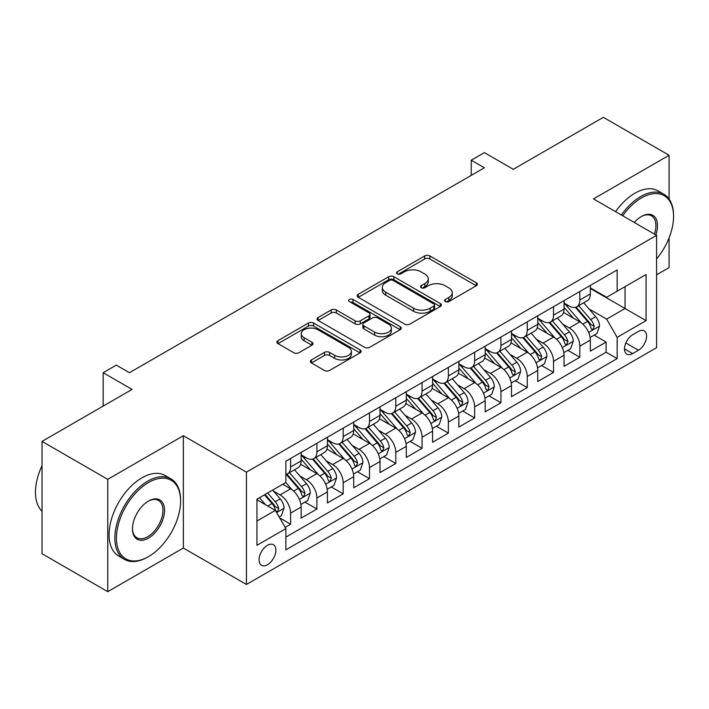 <?xml version="1.0" encoding="UTF-8"?>
<svg xmlns="http://www.w3.org/2000/svg" width="709" height="709" viewBox="0 0 709 709"><rect width="100%" height="100%" fill="white"/><g stroke="black" fill="none" stroke-linecap="round" stroke-linejoin="round"><path stroke-width="1.06" d="M445.279 301.564A2.552 1.471 0 0 0 448.894 301.564L476.315 285.736A3.651 2.109 0 0 0 477.379 284.247A3.651 2.109 0 0 0 476.315 282.758L429.858 255.94A3.651 2.109 0 0 0 424.7 255.94L397.279 271.769A2.552 1.471 0 0 0 396.535 272.814A2.552 1.471 0 0 0 397.279 273.851A2.552 1.471 0 0 0 400.895 273.851L404.44 271.804A11.681 6.744 0 0 1 420.96 271.804L424.824 274.037A11.681 6.744 0 0 1 428.245 278.805A11.681 6.744 0 0 1 424.824 283.573L421.279 285.621A2.552 1.471 0 0 0 420.534 286.666A2.552 1.471 0 0 0 421.279 287.712A2.552 1.471 0 0 0 424.895 287.712L428.44 285.665A11.681 6.744 0 0 1 444.96 285.665L448.832 287.898A11.681 6.744 0 0 1 452.253 292.666A11.681 6.744 0 0 1 448.832 297.434L445.279 299.482A2.552 1.471 0 0 0 444.534 300.527A2.552 1.471 0 0 0 445.279 301.564L445.279 299.482M267.47 564.736A11.902 6.868 120 0 0 275.252 554.252A11.902 6.868 120 0 0 273.426 544.716A11.902 6.868 120 0 0 267.47 545.31A11.902 6.868 120 0 0 259.698 555.794A11.902 6.868 120 0 0 261.524 565.321A11.902 6.868 120 0 0 267.47 564.736M311.411 359.933A3.651 2.109 0 0 0 310.338 361.43A3.651 2.109 0 0 0 311.411 362.919L324.438 370.444A3.651 2.109 0 0 0 329.596 370.444L360.057 352.86A3.651 2.109 0 0 0 361.12 351.372A3.651 2.109 0 0 0 360.057 349.883L313.6 323.056A3.651 2.109 0 0 0 308.442 323.056L277.99 340.639A3.651 2.109 0 0 0 276.918 342.128A3.651 2.109 0 0 0 277.99 343.617L293.73 352.71A3.651 2.109 0 0 0 298.888 352.71L311.925 345.186A3.651 2.109 0 0 0 312.988 343.697A3.651 2.109 0 0 0 311.925 342.208L304.117 337.697A9.766 5.637 0 0 1 301.254 333.717A9.766 5.637 0 0 1 307.281 328.506A9.766 5.637 0 0 1 317.924 329.729L348.5 347.383A9.766 5.637 0 0 1 351.363 351.372A9.766 5.637 0 0 1 345.336 356.574A9.766 5.637 0 0 1 334.701 355.351L329.596 352.408A3.651 2.109 0 0 0 324.438 352.408L311.411 359.933L311.411 362.919M669.083 199.007L669.083 155.271L603.35 117.322L513.298 169.309L484.38 152.612L471.237 160.207L484.38 167.794L129.446 372.712L116.294 365.126L103.151 372.712L103.151 406.106M107.75 479.346L107.75 591.678L183.339 548.039L183.339 435.707L107.75 479.346L42.026 441.397L132.069 389.409L103.151 372.712M183.339 435.707L246.44 472.141L656.596 235.344L656.596 347.667L246.44 584.464L246.44 472.141M669.083 155.271L593.495 198.91L656.596 235.344M404.697 324.102A3.651 2.109 0 0 0 409.864 324.102L440.316 306.518A3.651 2.109 0 0 0 441.379 305.03A3.651 2.109 0 0 0 440.316 303.541L393.858 276.723A3.651 2.109 0 0 0 388.7 276.723L358.249 294.306A3.651 2.109 0 0 0 357.176 295.795A3.651 2.109 0 0 0 358.249 297.284L404.697 324.102M350.361 302.123A2.552 1.471 0 0 1 352.958 302.477L352.958 299.446L400.186 326.707A3.651 2.109 0 0 1 401.25 328.196A3.651 2.109 0 0 1 400.186 329.694L369.726 347.268A3.651 2.109 0 0 1 364.568 347.268L318.119 320.45L318.119 317.472A3.651 2.109 0 0 0 317.047 318.961A3.651 2.109 0 0 0 318.119 320.45M318.119 317.472L331.147 309.948A3.651 2.109 0 0 1 336.314 309.948L355.147 320.822A3.651 2.109 0 0 0 360.314 320.822L368.955 315.833A3.651 2.109 0 0 0 370.027 314.344A3.651 2.109 0 0 0 368.955 312.855L349.342 301.529A2.552 1.471 0 0 1 348.598 300.483A2.552 1.471 0 0 1 350.175 299.127A2.552 1.471 0 0 1 352.958 299.446M107.75 591.678L42.026 553.729L42.026 441.397M656.596 274.808L669.083 267.603L669.083 237.887M285.16 527.354L290.61 524.208L279.701 517.907M273.497 491.098L280.09 494.909A14.871 8.588 60 0 1 290.61 513.121L301.13 507.05L301.13 518.137L316.905 509.027L304.941 502.123M299.783 475.916L306.385 479.727A14.871 8.588 60 0 1 316.905 497.948L327.416 491.878L327.416 502.956L343.191 493.845L331.236 486.941M326.078 460.744L332.681 464.555A14.871 8.588 60 0 1 343.191 482.767L353.711 476.696L353.711 487.774L369.486 478.664L357.522 471.76M352.364 445.562L358.967 449.373A14.871 8.588 60 0 1 369.486 467.586L380.006 461.515L380.006 472.593L395.782 463.491L383.817 456.578M378.659 430.381L385.262 434.192A14.871 8.588 60 0 1 395.782 452.404L406.292 446.333L406.292 457.42L422.068 448.31L410.103 441.406M404.954 415.199L411.557 419.01A14.871 8.588 60 0 1 422.068 437.231L432.587 431.161L432.587 442.239L448.363 433.128L436.398 426.224M431.24 400.018L437.843 403.838A14.871 8.588 60 0 1 448.363 422.05L458.883 415.979L458.883 427.057L474.649 417.947L462.693 411.043M457.535 384.845L464.138 388.656A14.871 8.588 60 0 1 474.649 406.869L485.169 400.798L485.169 411.876L500.944 402.774L488.98 395.861M483.83 369.664L490.424 373.475A14.871 8.588 60 0 1 500.944 391.687L511.464 385.616L511.464 396.703L527.239 387.593L515.275 380.689M510.117 354.482L516.719 358.293A14.871 8.588 60 0 1 527.239 376.514L537.75 370.435L537.75 381.522L553.525 372.411L541.57 365.507M536.412 339.301L543.014 343.112A14.871 8.588 60 0 1 553.525 361.333L564.045 355.262L564.045 366.34L579.82 357.23L579.82 346.152A14.871 8.588 -120 0 0 569.3 327.939L562.698 324.128M567.856 350.326L579.82 357.23M301.13 507.05A14.871 8.588 -120 0 0 290.61 488.838L282.723 484.282M327.416 491.878A14.871 8.588 -120 0 0 316.905 473.656L300.643 464.271M353.711 476.696A14.871 8.588 -120 0 0 343.191 458.475L326.938 449.089M380.006 461.515A14.871 8.588 -120 0 0 369.486 443.302L353.224 433.908M406.292 446.333A14.871 8.588 -120 0 0 395.782 428.121L379.519 418.735M432.587 431.161A14.871 8.588 -120 0 0 422.068 412.939L405.814 403.554M458.883 415.979A14.871 8.588 -120 0 0 448.363 397.758L432.1 388.372M485.169 400.798A14.871 8.588 -120 0 0 474.649 382.585L458.395 373.191M511.464 385.616A14.871 8.588 -120 0 0 500.944 367.404L484.681 358.018M537.75 370.435A14.871 8.588 -120 0 0 527.239 352.222L510.976 342.837M564.045 355.262A14.871 8.588 -120 0 0 553.525 337.041L537.271 327.655M638.454 331.431L632.667 334.763A11.53 6.656 120 0 0 625.134 344.928A11.53 6.656 120 0 0 626.907 354.163A11.53 6.656 120 0 0 632.667 353.587L638.454 350.255A11.53 6.656 120 0 0 645.979 340.09A11.53 6.656 120 0 0 644.215 330.855A11.53 6.656 120 0 0 638.454 331.431M256.959 521.018L275.358 510.391L285.878 528.604L285.878 549.856L617.158 358.603L617.158 337.351L606.638 319.13L588.993 308.947M285.878 528.604L256.959 545.31L256.959 499.163L285.878 482.466L285.878 461.213L617.158 269.952L617.158 291.204L646.076 274.507L646.076 320.654L617.158 337.351M301.13 454.832L306.385 457.872A14.871 8.588 60 0 0 313.821 458.608L324.341 452.537A14.871 8.588 -120 0 0 327.416 445.731L327.416 437.231M327.416 439.66L332.681 442.691A14.871 8.588 60 0 0 340.116 443.426L350.627 437.356A14.871 8.588 -120 0 0 353.711 430.549L353.711 422.05M353.711 424.478L358.967 427.509A14.871 8.588 60 0 0 366.402 428.245L376.922 422.174A14.871 8.588 -120 0 0 380.006 415.368L380.006 406.869M380.006 409.297L385.262 412.337A14.871 8.588 60 0 0 392.697 413.072L403.217 407.001A14.871 8.588 -120 0 0 406.292 400.186L406.292 391.687M406.292 394.115L411.557 397.155A14.871 8.588 60 0 0 418.992 397.891L429.503 391.82A14.871 8.588 -120 0 0 432.587 385.014L432.587 376.506M432.587 378.943L437.843 381.974A14.871 8.588 60 0 0 445.279 382.709L455.798 376.639A14.871 8.588 -120 0 0 458.883 369.832L458.883 361.333M458.883 363.761L464.138 366.792A14.871 8.588 60 0 0 471.574 367.528L482.093 361.457A14.871 8.588 -120 0 0 485.169 354.651L485.169 346.152M485.169 348.58L490.424 351.62A14.871 8.588 60 0 0 497.869 352.355L508.38 346.284A14.871 8.588 -120 0 0 511.464 339.469L511.464 330.97M511.464 333.398L516.719 336.438A14.871 8.588 60 0 0 524.155 337.174L534.675 331.103A14.871 8.588 -120 0 0 537.75 324.297L537.75 315.789M537.75 318.217L543.014 321.257A14.871 8.588 60 0 0 550.45 321.992L560.961 315.922A14.871 8.588 -120 0 0 564.045 309.115L564.045 300.616M285.878 537.112L606.115 352.222L606.115 342.057L590.34 351.159L590.34 340.081A14.871 8.588 -120 0 0 579.82 321.868L563.558 312.474M564.045 303.044L569.3 306.075A14.871 8.588 -120 0 0 576.736 306.811A14.871 8.588 -120 0 0 579.82 300.004L579.82 291.505M576.736 306.811L587.256 300.74A14.871 8.588 -120 0 0 590.34 293.934L590.34 285.435M290.61 458.475L290.61 466.983A14.871 8.588 60 0 1 287.535 473.789A14.871 8.588 60 0 1 285.878 474.392M287.535 473.789L298.046 467.718A14.871 8.588 -120 0 0 301.13 460.903L301.13 452.404M316.905 443.302L316.905 451.801A14.871 8.588 60 0 1 313.821 458.608M343.191 428.121L343.191 436.62A14.871 8.588 60 0 1 340.116 443.426M369.486 412.939L369.486 421.438A14.871 8.588 60 0 1 366.402 428.245M395.782 397.758L395.782 406.257A14.871 8.588 60 0 1 392.697 413.072M422.068 382.585L422.068 391.084A14.871 8.588 60 0 1 418.992 397.891M448.363 367.404L448.363 375.903A14.871 8.588 60 0 1 445.279 382.709M474.649 352.222L474.649 360.721A14.871 8.588 60 0 1 471.574 367.528M500.944 337.041L500.944 345.54A14.871 8.588 60 0 1 497.869 352.355M527.239 321.859L527.239 330.367A14.871 8.588 60 0 1 524.155 337.174M553.525 306.687L553.525 315.186A14.871 8.588 60 0 1 550.45 321.992M553.525 361.333L553.525 372.411M527.239 376.514L527.239 387.593M500.944 391.687L500.944 402.774M474.649 406.869L474.649 417.947M448.363 422.05L448.363 433.128M422.068 437.231L422.068 448.31M395.782 452.404L395.782 463.491M369.486 467.586L369.486 478.664M343.191 482.767L343.191 493.845M316.905 497.948L316.905 509.027M290.61 513.121L290.61 524.208M275.358 510.391L256.959 499.765M606.638 319.13L625.046 308.504L625.046 286.649L646.076 274.507M590.34 288.466L646.076 320.654M590.34 287.863L606.638 297.275L617.158 291.204M183.339 548.039L246.44 584.464M471.237 160.207L471.237 175.38M594.151 335.144L606.115 342.057M606.115 352.222L617.158 358.603M446.298 301.928L448.832 300.465A11.681 6.744 0 0 0 452.253 295.697L452.253 292.666M428.245 278.805L428.245 281.845A11.681 6.744 0 0 1 424.824 286.613L422.298 288.076M476.262 285.762L429.858 258.971A3.651 2.109 0 0 0 424.7 258.971L398.298 274.215M440.262 306.545L393.858 279.754A3.651 2.109 0 0 0 388.7 279.754L358.293 297.31M433.864 306.075A2.552 1.471 0 0 0 434.608 305.03A2.552 1.471 0 0 0 433.864 303.993L393.087 280.445A2.552 1.471 0 0 0 389.471 280.445L385.731 282.607A11.681 6.744 0 0 0 382.311 287.375A11.681 6.744 0 0 0 385.731 292.143L413.604 308.238A11.681 6.744 0 0 0 430.115 308.238L433.864 306.075L433.864 309.106A2.552 1.471 0 0 0 434.608 308.069L434.608 305.03M382.311 287.375L382.311 290.415A11.681 6.744 0 0 0 385.731 295.183L385.731 292.143M433.864 309.106L430.115 311.269A11.681 6.744 0 0 1 413.604 311.269L385.731 295.183M318.164 320.477L331.147 312.988L331.147 309.948M370.027 314.344L370.027 317.384A3.651 2.109 0 0 1 368.955 318.873L360.314 323.862A3.651 2.109 0 0 1 355.147 323.862L336.314 312.988A3.651 2.109 0 0 0 331.147 312.988M352.958 302.477L400.133 329.72M374.698 332.113A9.766 5.637 0 0 0 385.341 333.336A9.766 5.637 0 0 0 391.368 328.125A9.766 5.637 0 0 0 388.505 324.137L377.729 317.916A3.651 2.109 0 0 0 372.571 317.916L363.921 322.914A3.651 2.109 0 0 0 362.857 324.403A3.651 2.109 0 0 0 363.921 325.892L374.698 332.113L374.698 335.144A9.766 5.637 0 0 0 385.341 336.367A9.766 5.637 0 0 0 391.368 331.165L391.368 328.125M362.857 324.403L362.857 327.434A3.651 2.109 0 0 0 363.921 328.923L363.921 325.892M374.698 335.144L363.921 328.923M351.363 351.372L351.363 354.403A9.766 5.637 0 0 1 345.336 359.614A9.766 5.637 0 0 1 334.701 358.391L329.596 355.448A3.651 2.109 0 0 0 324.438 355.448L311.455 362.946M301.254 333.717L301.254 336.748A9.766 5.637 0 0 0 304.117 340.737L304.117 337.697M311.871 345.212L304.117 340.737M360.004 352.887L313.6 326.096A3.651 2.109 0 0 0 308.442 326.096L278.034 343.652M590.118 337.475L596.907 333.549L599.539 325.963A9.855 5.69 -120 0 0 595.702 316.71L583.684 302.805M581.283 322.825L567.032 306.332A28.449 16.422 -120 0 0 564.045 303.204M573.466 318.199L565.498 308.973A23.61 13.631 -120 0 0 564.045 307.387M575.398 307.351L587.548 321.416A9.855 5.69 60 0 1 591.067 328.205L591.776 329.375L593.114 329.189L594.222 326.379A9.855 5.69 -120 0 0 590.703 319.591L578.695 305.685M576.116 307.121L589.17 322.232A5.016 2.898 60 0 1 590.437 324.199L594.222 326.379M656.596 258.9A45.358 26.189 120 0 0 673.55 216.44A45.358 26.189 120 0 0 641.477 197.926A45.358 26.189 120 0 0 622.697 215.775M621.341 214.995A46.475 26.836 -60 0 1 640.688 196.561A46.475 26.836 -60 0 1 663.925 194.257A46.475 26.836 -60 0 1 673.55 215.536L673.55 216.44M634.342 222.493A22.679 13.099 -60 0 1 641.477 216.44L641.477 216.44A22.679 13.099 -60 0 1 655.843 234.909M615.563 211.654A46.475 26.836 -60 0 1 634.901 193.22A46.475 26.836 -60 0 1 658.138 190.916L663.925 194.257M654.46 234.112A21.562 12.452 120 0 0 651.465 215.828A21.562 12.452 120 0 0 641.078 216.679M147.711 557.07A46.475 26.836 -60 0 0 147.72 557.07L148.509 556.618A45.358 26.189 120 0 0 148.509 556.618A45.358 26.189 120 0 0 180.582 501.059A45.358 26.189 120 0 0 148.5 482.537A45.358 26.189 120 0 0 116.427 538.096A45.358 26.189 120 0 0 148.5 556.618L147.711 557.07A46.475 26.836 -60 0 1 124.474 559.374A46.475 26.836 -60 0 1 117.348 522.125A46.475 26.836 -60 0 1 147.711 481.172A46.475 26.836 -60 0 1 170.958 478.867A46.475 26.836 -60 0 1 180.582 500.146L180.582 501.059M148.5 538.096A22.679 13.099 -60 0 1 132.468 528.834A22.679 13.099 -60 0 1 148.5 501.059L148.5 501.059A22.679 13.099 -60 0 1 164.541 510.32A22.679 13.099 -60 0 1 148.5 538.096M132.468 528.373A21.562 12.452 120 0 0 136.934 537.794A21.562 12.452 120 0 0 147.711 536.731A21.562 12.452 120 0 0 161.803 517.721A21.562 12.452 120 0 0 158.497 500.448A21.562 12.452 120 0 0 148.101 501.29M124.474 559.374L118.695 556.033A46.475 26.836 -60 0 1 111.57 518.784A46.475 26.836 -60 0 1 141.933 477.831A46.475 26.836 -60 0 1 165.17 475.526L170.958 478.867M42.026 511.224A46.475 26.836 -60 0 1 42.026 465.689M563.823 352.657L570.621 348.731L573.244 341.144A9.855 5.69 -120 0 0 569.407 331.892L557.398 317.978M554.987 338.007L540.745 321.514A28.449 16.422 -120 0 0 537.75 318.385M547.18 333.381L539.212 324.155A23.61 13.631 -120 0 0 537.75 322.568M549.112 322.524L561.262 336.598A9.855 5.69 60 0 1 564.772 343.386L565.49 344.547L566.819 344.361L567.927 341.561A9.855 5.69 -120 0 0 564.417 334.772L552.4 320.867M549.821 322.303L562.875 337.413A5.016 2.898 60 0 1 564.142 339.381L567.927 341.561M537.528 367.838L544.326 363.912L546.958 356.317A9.855 5.69 -120 0 0 543.121 347.073L531.103 333.159M528.701 353.188L514.45 336.686A28.449 16.422 -120 0 0 511.464 333.567M520.885 348.553L512.917 339.327A23.61 13.631 -120 0 0 511.464 337.741M522.817 337.706L534.967 351.779A9.855 5.69 60 0 1 538.477 358.559L539.194 359.729L540.524 359.543L541.632 356.742A9.855 5.69 -120 0 0 538.122 349.954L526.113 336.048M523.534 337.475L536.589 352.595A5.016 2.898 60 0 1 537.847 354.553L541.632 356.742M511.242 383.011L518.031 379.093L520.663 371.498A9.855 5.69 -120 0 0 516.826 362.246L504.817 348.341M502.406 368.361L488.155 351.868A28.449 16.422 -120 0 0 485.169 348.739M494.59 363.735L486.622 354.509A23.61 13.631 -120 0 0 485.169 352.922M496.522 352.887L508.672 366.952A9.855 5.69 60 0 1 512.19 373.74L512.908 374.91L514.238 374.724L515.346 371.924A9.855 5.69 -120 0 0 511.827 365.135L499.818 351.221M497.239 352.657L510.294 367.776A5.016 2.898 60 0 1 511.561 369.735L515.346 371.924M484.947 398.192L491.745 394.266L494.368 386.68A9.855 5.69 -120 0 0 490.531 377.427L478.522 363.522M476.111 383.542L461.869 367.049A28.449 16.422 -120 0 0 458.883 363.921M468.303 378.916L460.336 369.69A23.61 13.631 -120 0 0 458.883 368.104M470.235 368.068L482.386 382.133A9.855 5.69 60 0 1 485.895 388.922L486.613 390.092L487.943 389.906L489.05 387.096A9.855 5.69 -120 0 0 485.541 380.316L473.523 366.402M470.944 367.838L484.008 382.949A5.016 2.898 60 0 1 485.266 384.916L489.05 387.096M458.661 413.374L465.45 409.447L468.082 401.861A9.855 5.69 -120 0 0 464.244 392.609L452.227 378.703M449.825 398.724L435.574 382.231A28.449 16.422 -120 0 0 432.587 379.102M442.008 394.098L434.041 384.872A23.61 13.631 -120 0 0 432.587 383.285M443.94 383.25L456.091 397.315A9.855 5.69 60 0 1 459.6 404.103L460.318 405.273L461.656 405.078L462.755 402.278A9.855 5.69 -120 0 0 459.246 395.489L447.237 381.584M444.658 383.02L457.713 398.13A5.016 2.898 60 0 1 458.98 400.098L462.755 402.278M432.366 428.555L439.163 424.629L441.787 417.043A9.855 5.69 -120 0 0 437.949 407.79L425.941 393.876M423.53 413.905L409.288 397.403A28.449 16.422 -120 0 0 406.292 394.284M415.722 409.27L407.746 400.044A23.61 13.631 -120 0 0 406.292 398.458M417.645 398.423L429.796 412.496A9.855 5.69 60 0 1 433.314 419.276L434.032 420.446L435.361 420.26L436.469 417.459A9.855 5.69 -120 0 0 432.951 410.671L420.942 396.765M418.363 398.192L431.418 413.312A5.016 2.898 60 0 1 432.685 415.279L436.469 417.459M406.071 443.728L412.868 439.81L415.492 432.215A9.855 5.69 -120 0 0 411.654 422.963L399.646 409.058M397.235 429.078L382.993 412.585A28.449 16.422 -120 0 0 380.006 409.456M389.427 424.452L381.46 415.226A23.61 13.631 -120 0 0 380.006 413.639M391.359 413.604L403.51 427.669A9.855 5.69 60 0 1 407.019 434.457L407.737 435.627L409.066 435.441L410.174 432.641A9.855 5.69 -120 0 0 406.665 425.852L394.647 411.947M392.068 413.374L405.131 428.493A5.016 2.898 60 0 1 406.39 430.452L410.174 432.641M379.785 458.909L386.573 454.992L389.206 447.397A9.855 5.69 -120 0 0 385.368 438.144L373.351 424.239M370.949 444.259L356.698 427.766A28.449 16.422 -120 0 0 353.711 424.638M363.132 439.633L355.165 430.407A23.61 13.631 -120 0 0 353.711 428.821M365.064 428.785L377.215 442.85A9.855 5.69 60 0 1 380.733 449.639L381.442 450.809L382.78 450.623L383.888 447.813A9.855 5.69 -120 0 0 380.37 441.033L368.361 427.119M365.782 428.555L378.836 443.666A5.016 2.898 60 0 1 380.104 445.633L383.888 447.813M353.49 474.091L360.287 470.164L362.911 462.578A9.855 5.69 -120 0 0 359.073 453.326L347.064 439.42M344.654 459.441L330.412 442.948A28.449 16.422 -120 0 0 327.416 439.819M336.846 454.815L328.879 445.589A23.61 13.631 -120 0 0 327.416 444.002M338.778 443.967L350.928 458.032A9.855 5.69 60 0 1 354.438 464.82L355.156 465.99L356.485 465.795L357.593 462.995A9.855 5.69 -120 0 0 354.083 456.206L342.066 442.301M339.487 443.737L352.541 458.847A5.016 2.898 60 0 1 353.809 460.815L357.593 462.995M327.195 489.272L333.992 485.346L336.624 477.76A9.855 5.69 -120 0 0 332.787 468.507L320.769 454.593M318.368 474.622L304.117 458.129A28.449 16.422 -120 0 0 301.13 455.001M310.551 469.987L302.583 460.761A23.61 13.631 -120 0 0 301.13 459.175M312.483 459.14L324.633 473.213A9.855 5.69 60 0 1 328.143 480.002L328.861 481.163L330.19 480.977L331.298 478.176A9.855 5.69 -120 0 0 327.788 471.388L315.78 457.482M313.201 458.909L326.255 474.029A5.016 2.898 60 0 1 327.514 475.996L331.298 478.176M300.908 504.445L307.697 500.527L310.329 492.932A9.855 5.69 -120 0 0 306.492 483.68L294.483 469.775M292.073 489.795L285.78 482.519M284.256 485.169L283.237 483.99M286.188 474.321L298.338 488.386A9.855 5.69 60 0 1 301.857 495.174L302.575 496.344L303.904 496.158L305.012 493.358A9.855 5.69 -120 0 0 301.493 486.569L289.485 472.664M286.906 474.091L299.96 489.21A5.016 2.898 60 0 1 301.228 491.169L305.012 493.358M279.178 516.994L281.411 515.709L284.034 508.114A9.855 5.69 -120 0 0 280.197 498.861L272.637 490.105M265.574 504.746L259.494 497.7M257.97 500.35L256.959 499.18M264.484 494.811L272.052 503.567A9.855 5.69 60 0 1 275.562 510.356L276.28 511.526L277.609 511.34L278.717 508.539A9.855 5.69 -120 0 0 275.207 501.75L267.639 492.994M265.095 494.457L273.674 504.391A5.016 2.898 60 0 1 274.932 506.35L278.717 508.539M88.031 414.836L93.446 411.716M280.09 494.909L290.61 488.838M306.385 479.727L316.905 473.656M332.681 464.555L343.191 458.475M358.967 449.373L369.486 443.302M385.262 434.192L395.782 428.121M411.557 419.01L422.068 412.939M437.843 403.838L448.363 397.758M464.138 388.656L474.649 382.585M490.424 373.475L500.944 367.404M516.719 358.293L527.239 352.222M543.014 343.112L553.525 337.041M569.3 327.939L579.82 321.868M579.82 300.004L590.34 293.934M290.61 466.983L301.13 460.903M316.905 451.801L327.416 445.731M343.191 436.62L353.711 430.549M369.486 421.438L380.006 415.368M395.782 406.257L406.292 400.186M422.068 391.084L432.587 385.014M448.363 375.903L458.883 369.832M474.649 360.721L485.169 354.651M500.944 345.54L511.464 339.469M527.239 330.367L537.75 324.297M553.525 315.186L564.045 309.115M579.82 346.152L590.34 340.081M625.843 342.97L638.454 350.255M624.514 348.881L632.667 353.587M448.832 300.465L448.832 297.434M421.279 287.712L421.279 285.621M424.824 286.613L424.824 283.573M397.279 273.851L397.279 271.769M424.7 258.971L424.7 255.94M429.858 258.971L429.858 255.94M476.315 285.736L476.315 282.758M358.249 297.284L358.249 294.306M388.7 279.754L388.7 276.723M393.858 279.754L393.858 276.723M440.316 306.518L440.316 303.541M413.604 311.269L413.604 308.238M430.115 311.269L430.115 308.238M336.314 312.988L336.314 309.948M355.147 323.862L355.147 320.822M360.314 323.862L360.314 320.822M368.955 318.873L368.955 315.833M400.186 329.694L400.186 326.707M324.438 355.448L324.438 352.408M329.596 355.448L329.596 352.408M334.701 358.391L334.701 355.351M311.925 345.186L311.925 342.208M277.99 343.617L277.99 340.639M308.442 326.096L308.442 323.056M313.6 326.096L313.6 323.056M360.057 352.86L360.057 349.883M588.612 332.424L599.477 326.149M567.032 306.332L568.388 305.552M590.703 319.591L595.702 316.71M582.851 324.128L587.548 321.416M562.326 347.605L573.182 341.33M540.745 321.514L542.101 320.725M564.417 334.772L569.407 331.892M556.556 339.31L561.262 336.598M536.031 362.778L546.887 356.512M514.45 336.686L515.806 335.906M538.122 349.954L543.121 347.073M530.27 354.491L534.967 351.779M509.736 377.959L520.601 371.693M488.155 351.868L489.511 351.088M511.827 365.135L516.826 362.246M503.975 369.664L508.672 366.952M483.449 393.141L494.306 386.875M461.869 367.049L463.225 366.269M485.541 380.316L490.531 377.427M477.68 384.845L482.386 382.133M457.154 408.322L468.011 402.047M435.574 382.231L436.93 381.451M459.246 395.489L464.244 392.609M451.394 400.027L456.091 397.315M430.859 423.503L441.725 417.229M409.288 397.403L410.635 396.623M432.951 410.671L437.949 407.79M425.099 415.208L429.796 412.496M404.573 438.676L415.43 432.41M382.993 412.585L384.349 411.805M406.665 425.852L411.654 422.963M398.812 430.39L403.51 427.669M378.278 453.857L389.144 447.592M356.698 427.766L358.054 426.986M380.37 441.033L385.368 438.144M372.517 445.562L377.215 442.85M351.992 469.039L362.848 462.764M330.412 442.948L331.768 442.168M354.083 456.206L359.073 453.326M346.222 460.744L350.928 458.032M325.697 484.22L336.553 477.946M304.117 458.129L305.473 457.34M327.788 471.388L332.787 468.507M319.936 475.925L324.633 473.213M299.402 499.393L310.267 493.127M301.493 486.569L306.492 483.68M293.641 491.107L298.338 488.386M276.607 512.554L283.972 508.309M275.207 501.75L280.197 498.861M267.798 506.022L272.052 503.567"/></g></svg>
